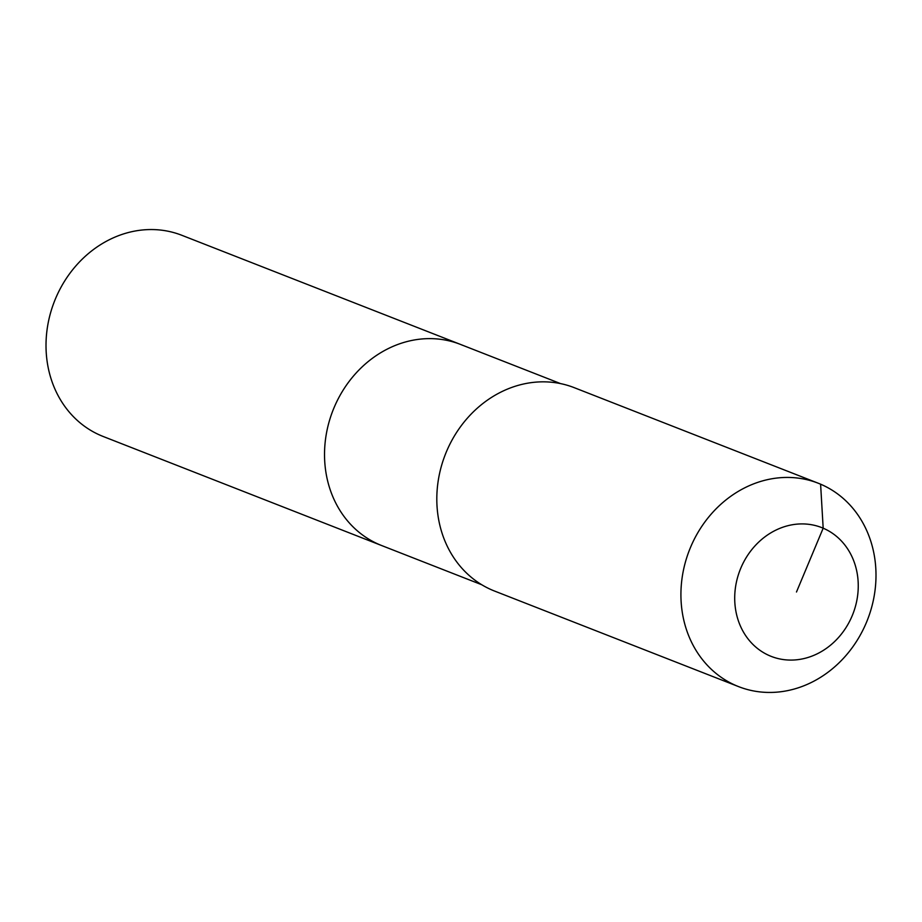 <?xml version="1.0" encoding="UTF-8"?>
<svg xmlns="http://www.w3.org/2000/svg" width="922" height="922" viewBox="0 0 922 922"><rect width="100%" height="100%" fill="white"/><g stroke="black" fill="none" stroke-linecap="round" stroke-linejoin="round"><path stroke-width="1.38" d="M481.722 584.732L103.068 436.44A108.012 94.551 -68.6 0 1 100.786 435.495A108.012 94.551 -68.6 0 1 54.94 300.076A108.012 94.551 -68.6 0 1 181.841 235.294L460.355 344.367A108.012 94.551 -68.6 0 1 462.648 345.312M381.593 545.513A108.012 94.551 -68.6 0 1 379.299 544.568A108.012 94.551 -68.6 0 1 333.453 409.149A108.012 94.551 -68.6 0 1 460.355 344.367A108.012 94.551 -68.6 0 0 333.453 409.149A108.012 94.551 -68.6 0 0 379.299 544.568A108.012 94.551 -68.6 0 0 381.593 545.513M738.626 686.636L494.515 591.037A109.222 95.623 -68.6 0 1 492.198 590.092A109.222 95.623 -68.6 0 1 445.845 453.14A109.222 95.623 -68.6 0 1 574.176 387.643L818.287 483.243A109.222 95.623 -68.6 0 1 820.603 484.188A109.222 95.623 -68.6 0 1 866.968 621.14A109.222 95.623 -68.6 0 1 738.626 686.636A109.222 95.623 -68.6 0 1 736.309 685.691A109.222 95.623 -68.6 0 1 689.956 548.74A109.222 95.623 -68.6 0 1 818.287 483.243M796.481 592.005L823.173 528.191A69.173 60.564 -68.6 0 1 852.193 615.758A69.173 60.564 -68.6 0 1 769.789 655.807A69.173 60.564 -68.6 0 1 740.769 568.24A69.173 60.564 -68.6 0 1 823.173 528.191L820.603 484.188M560.495 383.587L460.355 344.367"/></g></svg>
